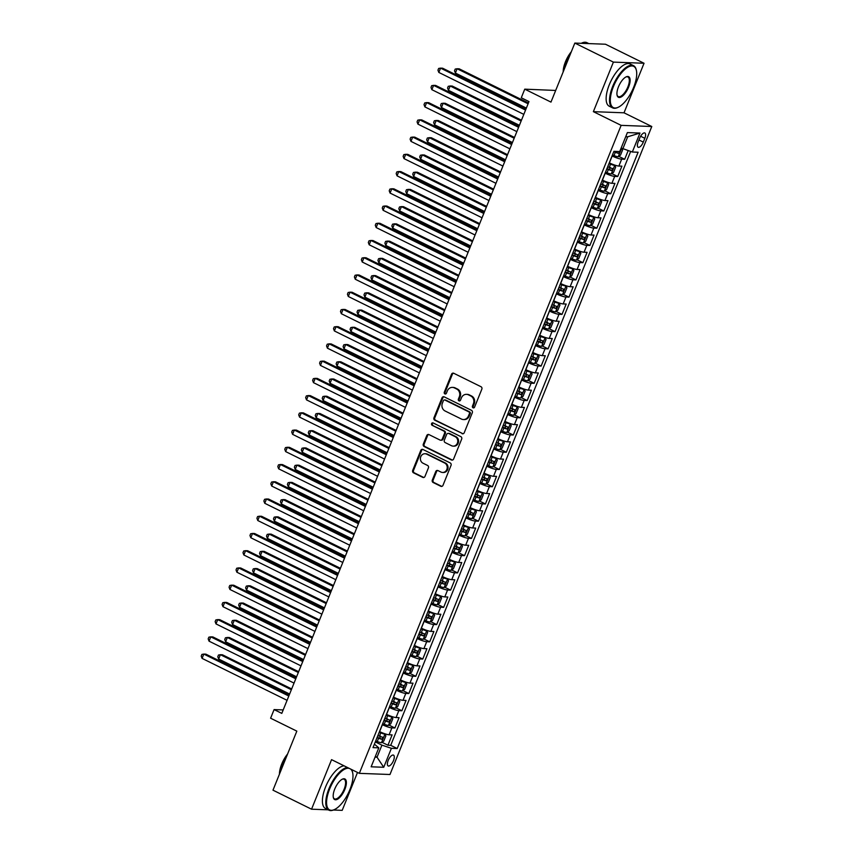 <?xml version="1.0" encoding="UTF-8"?>
<svg xmlns="http://www.w3.org/2000/svg" width="853" height="853" viewBox="0 0 853 853"><rect width="100%" height="100%" fill="white"/><g stroke="black" fill="none" stroke-linecap="round" stroke-linejoin="round"><path stroke-width="1.28" d="M473.031 407.798A1.29 1.162 -87.8 0 0 474.577 407.137L481.838 389.16A1.845 1.663 -87.8 0 0 481.007 386.718L453.753 373.273A1.845 1.663 -87.8 0 0 451.557 374.222L444.296 392.188A1.29 1.162 -87.8 0 0 445.298 394.011A1.29 1.162 -87.8 0 0 446.407 393.233L447.356 390.909A5.918 5.31 -87.8 0 1 452.421 387.39A5.918 5.31 -87.8 0 1 454.382 387.891L456.654 389.011A5.918 5.31 -87.8 0 1 459.309 396.816L458.37 399.14A1.29 1.162 -87.8 0 0 459.383 400.953A1.29 1.162 -87.8 0 0 460.492 400.185L461.43 397.861A5.918 5.31 -87.8 0 1 466.495 394.342A5.918 5.31 -87.8 0 1 468.468 394.843L470.739 395.963A5.918 5.31 -87.8 0 1 473.394 403.768L472.455 406.092A1.29 1.162 -87.8 0 0 473.031 407.798M466.495 394.342L467.327 394.363A5.918 5.31 -87.8 0 1 469.289 394.864L471.56 395.995A5.918 5.31 -87.8 0 1 474.225 403.8L473.287 406.124A1.29 1.162 -87.8 0 0 473.884 407.841M453.551 373.188A1.845 1.663 -87.8 0 0 452.378 374.254L445.117 392.22A1.29 1.162 -87.8 0 0 445.724 393.937M452.421 387.39L453.242 387.422A5.918 5.31 -87.8 0 1 455.214 387.923L457.485 389.043A5.918 5.31 -87.8 0 1 460.14 396.848L459.202 399.172A1.29 1.162 -87.8 0 0 459.799 400.889M393.478 760.641A6.035 2.463 116.3 0 0 393.5 755.129A6.035 2.463 116.3 0 0 388.179 760.439A6.035 2.463 116.3 0 0 388.158 765.951A6.035 2.463 116.3 0 0 393.478 760.641M432.311 480.068A1.845 1.663 -87.8 0 0 433.132 482.499L440.788 486.274A1.845 1.663 -87.8 0 0 442.984 485.336L451.045 465.365A1.845 1.663 -87.8 0 0 450.213 462.934L422.96 449.478A1.845 1.663 -87.8 0 0 420.764 450.427L412.703 470.387A1.845 1.663 -87.8 0 0 413.534 472.829L422.768 477.381A1.845 1.663 -87.8 0 0 424.965 476.443L428.419 467.892A1.845 1.663 -87.8 0 0 427.588 465.461L423.003 463.2A4.947 4.446 -87.8 0 1 425.018 453.732A4.947 4.446 -87.8 0 1 426.66 454.148L444.605 462.998A4.947 4.446 -87.8 0 1 442.59 472.466A4.947 4.446 -87.8 0 1 440.948 472.05L437.952 470.579A1.845 1.663 -87.8 0 0 435.755 471.517L432.311 480.068L433.132 480.09A1.845 1.663 -87.8 0 0 433.964 482.531L441.609 486.306A1.845 1.663 -87.8 0 0 441.811 486.391M613.392 62.109L593.368 111.658L624.023 112.809L644.036 63.261L613.392 62.109L574.826 43.076L550.974 102.104L524.755 89.16L521.279 97.775L528.988 101.582L281.799 713.385L274.09 709.589L270.604 718.205L296.833 731.138L272.981 790.166L311.548 809.198L328.202 809.828M593.368 111.658L621.133 125.359L359.326 773.351L331.561 759.65L311.548 809.198M462.038 433.665A1.845 1.663 -87.8 0 0 464.235 432.716L472.306 412.756A1.845 1.663 -87.8 0 0 471.474 410.325L444.221 396.869A1.845 1.663 -87.8 0 0 442.014 397.818L433.953 417.778A1.845 1.663 -87.8 0 0 434.785 420.22L462.87 433.697A1.845 1.663 -87.8 0 0 463.072 433.782M461.676 439.06L453.604 459.031A1.845 1.663 -87.8 0 1 451.408 459.97L424.154 446.524A1.845 1.663 -87.8 0 1 423.323 444.082L426.777 435.542A1.845 1.663 -87.8 0 1 428.974 434.593L440.031 440.052A1.845 1.663 -87.8 0 0 442.227 439.103L444.52 433.441A1.845 1.663 -87.8 0 0 443.688 431L432.172 425.316A1.29 1.162 -87.8 0 1 432.706 422.843A1.29 1.162 -87.8 0 1 433.132 422.949L460.844 436.629A1.845 1.663 -87.8 0 1 461.676 439.06M333.427 810.019L342.192 810.35L357.503 772.455M574.826 43.076L605.481 44.228L644.036 63.261M382.005 742.302L387.944 745.234L392.113 734.891L389.096 734.774L391.879 727.886A7.538 1.237 -158 0 1 382.4 724.709L382.283 724.655M388.968 725.071L394.907 727.993L399.076 717.661L396.059 717.544L398.841 710.645A7.538 1.237 -158 0 1 389.363 707.478L389.245 707.425M395.931 707.83L401.87 710.762L406.049 700.42L403.021 700.313L405.804 693.414A7.538 1.237 -158 0 1 396.325 690.248L396.208 690.194M402.893 690.599L408.832 693.532L413.012 683.189L409.984 683.072L412.767 676.184A7.538 1.237 -158 0 1 403.288 673.017L403.17 672.953M409.856 673.369L415.795 676.29L419.975 665.958L416.946 665.841L419.729 658.942A7.538 1.237 -158 0 1 410.25 655.776L410.133 655.722M416.818 656.128L422.757 659.06L426.937 648.717L423.909 648.611L426.692 641.712A7.538 1.237 -158 0 1 417.213 638.545L417.096 638.492M423.781 638.897L429.72 641.829L433.9 631.487L430.872 631.369L433.655 624.481A7.538 1.237 -158 0 1 424.176 621.315L424.058 621.251M430.744 621.666L436.683 624.588L440.862 614.256L437.834 614.139L440.617 607.251A7.538 1.237 -158 0 1 431.138 604.073L431.021 604.02M437.706 604.425L443.645 607.357L447.825 597.015L444.797 596.908L447.58 590.009A7.538 1.237 -158 0 1 438.101 586.843L437.984 586.789M444.669 587.195L450.608 590.127L454.788 579.784L451.759 579.667L454.542 572.779A7.538 1.237 -158 0 1 445.063 569.612L444.946 569.548M451.632 569.964L457.571 572.896L461.75 562.553L458.722 562.436L461.505 555.548A7.538 1.237 -158 0 1 452.026 552.371L451.909 552.317M458.594 552.733L464.533 555.655L468.713 545.312L465.685 545.206L468.468 538.307A7.538 1.237 -158 0 1 458.989 535.14L458.882 535.087M465.557 535.492L471.496 538.424L475.675 528.082L472.647 527.964L475.441 521.076A7.538 1.237 -158 0 1 465.951 517.91L465.845 517.856M472.519 518.261L478.458 521.194L482.638 510.851L479.61 510.734L482.403 503.846A7.538 1.237 -158 0 1 472.914 500.668L472.807 500.615M479.482 501.031L485.421 503.952L489.601 493.61L486.573 493.503L489.366 486.605A7.538 1.237 -158 0 1 479.876 483.438L479.77 483.384M486.455 483.79L492.384 486.722L496.563 476.379L493.535 476.273L496.329 469.374A7.538 1.237 -158 0 1 486.839 466.207L486.732 466.154M493.418 466.559L499.346 469.491L503.526 459.149L500.498 459.031L503.291 452.143A7.538 1.237 -158 0 1 493.802 448.966L493.695 448.913M500.38 449.328L506.309 452.25L510.489 441.918L507.46 441.801L510.254 434.902A7.538 1.237 -158 0 1 500.764 431.735L500.658 431.682M507.343 432.087L513.271 435.019L517.451 424.677L514.423 424.57L517.217 417.671A7.538 1.237 -158 0 1 507.727 414.505L507.62 414.451M514.306 414.857L520.234 417.789L524.414 407.446L521.396 407.329L524.179 400.441A7.538 1.237 -158 0 1 514.69 397.263L514.583 397.21M521.268 397.626L527.197 400.547L531.376 390.216L528.359 390.098L531.142 383.2A7.538 1.237 -158 0 1 521.652 380.033L521.546 379.98M528.231 380.385L534.159 383.317L538.339 372.974L535.321 372.868L538.104 365.969A7.538 1.237 -158 0 1 528.615 362.802L528.508 362.749M535.194 363.154L541.122 366.086L545.302 355.744L542.284 355.626L545.067 348.738A7.538 1.237 -158 0 1 535.577 345.572L535.471 345.508M542.156 345.923L548.084 348.845L552.264 338.513L549.247 338.396L552.03 331.497A7.538 1.237 -158 0 1 542.54 328.33L542.433 328.277M549.119 328.682L555.047 331.614L559.227 321.272L556.209 321.165L558.992 314.267A7.538 1.237 -158 0 1 549.503 311.1L549.396 311.046M556.081 311.452L562.01 314.384L566.189 304.041L563.172 303.924L565.955 297.036A7.538 1.237 -158 0 1 556.465 293.869L556.359 293.805M563.044 294.221L568.983 297.143L573.152 286.811L570.135 286.693L572.917 279.805A7.538 1.237 -158 0 1 563.438 276.628L563.321 276.575M570.007 276.98L575.946 279.912L580.115 269.569L577.097 269.463L579.88 262.564A7.538 1.237 -158 0 1 570.401 259.397L570.284 259.344M576.969 259.749L582.908 262.681L587.077 252.339L584.06 252.221L586.843 245.333A7.538 1.237 -158 0 1 577.364 242.167L577.246 242.103M583.932 242.519L589.871 245.451L594.04 235.108L591.022 234.991L593.805 228.103A7.538 1.237 -158 0 1 584.326 224.925L584.209 224.872M590.894 225.288L596.833 228.209L601.002 217.867L597.985 217.76L600.768 210.862A7.538 1.237 -158 0 1 591.289 207.695L591.172 207.642M597.857 208.047L603.796 210.979L607.976 200.636L604.948 200.519L607.731 193.631A7.538 1.237 -158 0 1 598.252 190.464L598.134 190.4M604.82 190.816L610.759 193.748L614.938 183.406L611.91 183.288L614.693 176.4A7.538 1.237 -158 0 1 605.214 173.223L605.097 173.17M611.782 173.585L617.721 176.507L621.901 166.164L618.873 166.058A7.538 1.237 -158 0 1 609.394 162.891L609.277 162.827M389.096 734.774A7.538 1.237 22 0 1 379.606 731.607L379.5 731.554M396.059 717.544A7.538 1.237 22 0 1 386.569 714.377L386.462 714.324M403.021 700.313A7.538 1.237 22 0 1 393.532 697.136L393.425 697.082M409.984 683.072A7.538 1.237 22 0 1 400.505 679.905L400.388 679.852M416.946 665.841A7.538 1.237 22 0 1 407.467 662.674L407.35 662.621M423.909 648.611A7.538 1.237 22 0 1 414.43 645.433L414.313 645.38M430.872 631.369A7.538 1.237 22 0 1 421.393 628.203L421.275 628.149M437.834 614.139A7.538 1.237 22 0 1 428.355 610.972L428.238 610.919M444.797 596.908A7.538 1.237 22 0 1 435.318 593.731L435.201 593.677M451.759 579.667A7.538 1.237 22 0 1 442.28 576.5L442.163 576.447M458.722 562.436A7.538 1.237 22 0 1 449.243 559.269L449.126 559.216M465.685 545.206A7.538 1.237 22 0 1 456.206 542.039L456.088 541.975M472.647 527.964A7.538 1.237 22 0 1 463.168 524.798L463.051 524.744M479.61 510.734A7.538 1.237 22 0 1 470.131 507.567L470.014 507.514M486.573 493.503A7.538 1.237 22 0 1 477.094 490.336L476.976 490.272M493.535 476.273A7.538 1.237 22 0 1 484.056 473.095L483.939 473.042M500.498 459.031A7.538 1.237 22 0 1 491.019 455.865L490.901 455.811M507.46 441.801A7.538 1.237 22 0 1 497.981 438.634L497.864 438.57M514.423 424.57A7.538 1.237 22 0 1 504.944 421.393L504.837 421.339M521.396 407.329A7.538 1.237 22 0 1 511.907 404.162L511.8 404.109M528.359 390.098A7.538 1.237 22 0 1 518.869 386.931L518.763 386.867M535.321 372.868A7.538 1.237 22 0 1 525.832 369.69L525.725 369.637M542.284 355.626A7.538 1.237 22 0 1 532.794 352.46L532.688 352.406M549.247 338.396A7.538 1.237 22 0 1 539.757 335.229L539.65 335.176M556.209 321.165A7.538 1.237 22 0 1 546.72 317.988L546.613 317.934M563.172 303.924A7.538 1.237 22 0 1 553.682 300.757L553.576 300.704M570.135 286.693A7.538 1.237 22 0 1 560.645 283.527L560.538 283.473M577.097 269.463A7.538 1.237 22 0 1 567.608 266.285L567.501 266.232M584.06 252.221A7.538 1.237 22 0 1 574.57 249.055L574.464 249.001M591.022 234.991A7.538 1.237 22 0 1 581.533 231.824L581.426 231.771M597.985 217.76A7.538 1.237 22 0 1 588.495 214.593L588.389 214.529M604.948 200.519A7.538 1.237 22 0 1 595.458 197.352L595.351 197.299M611.91 183.288A7.538 1.237 22 0 1 602.431 180.122L602.314 180.068M639.697 138.122L638.161 141.918A5.843 2.388 116.3 0 0 638.151 147.249A5.843 2.388 116.3 0 0 643.301 142.11L644.825 138.314A5.843 2.388 116.3 0 0 644.847 132.983A5.843 2.388 116.3 0 0 639.697 138.122M621.133 125.359L651.788 126.511L389.981 774.503L359.326 773.351M387.944 745.234L390.717 745.33L397.199 748.529L638.119 152.239L632.318 152.015L621.144 148.017M397.199 748.529L391.399 748.316L383.733 767.274L371.14 766.804L378.807 747.846L373.006 747.623L613.925 151.333L619.726 151.546L627.381 132.588L639.974 133.057L632.318 152.015M618.745 156.344L624.684 159.276L621.656 159.159A7.538 1.237 -158 0 1 612.177 155.992L612.059 155.939M617.721 176.507L614.693 176.4M610.759 193.748L607.731 193.631M603.796 210.979L600.768 210.862M596.833 228.209L593.805 228.103M589.871 245.451L586.843 245.333M582.908 262.681L579.88 262.564M575.946 279.912L572.917 279.805M568.983 297.143L565.955 297.036M562.01 314.384L558.992 314.267M555.047 331.614L552.03 331.497M548.084 348.845L545.067 348.738M541.122 366.086L538.104 365.969M534.159 383.317L531.142 383.2M527.197 400.547L524.179 400.441M520.234 417.789L517.217 417.671M513.271 435.019L510.254 434.902M506.309 452.25L503.291 452.143M499.346 469.491L496.329 469.374M492.384 486.722L489.366 486.605M485.421 503.952L482.403 503.846M478.458 521.194L475.441 521.076M471.496 538.424L468.468 538.307M464.533 555.655L461.505 555.548M457.571 572.896L454.542 572.779M450.608 590.127L447.58 590.009M443.645 607.357L440.617 607.251M436.683 624.588L433.655 624.481M429.72 641.829L426.692 641.712M422.757 659.06L419.729 658.942M415.795 676.29L412.767 676.184M408.832 693.532L405.804 693.414M401.87 710.762L398.841 710.645M394.907 727.993L391.879 727.886M390.717 745.33L630.655 151.461M624.684 159.276L628.171 150.64M375.352 756.376L377.037 757.208L381.909 745.149L375.32 741.897M622.829 148.848L627.701 136.789L625.718 136.715M555.687 90.45L524.755 89.16M624.023 112.809L651.788 126.511M283.196 709.931L274.09 709.589M375.053 757.133L377.037 757.208L383.733 767.274M374.403 744.157L378.807 747.846M381.909 745.149L391.399 748.316M627.701 136.789L639.974 133.057M444.018 396.794A1.845 1.663 -87.8 0 0 442.846 397.85L434.785 417.81A1.845 1.663 -87.8 0 0 435.616 420.252L462.87 433.697M469.427 413.577A1.29 1.162 -87.8 0 0 468.851 411.871L444.925 400.057A1.29 1.162 -87.8 0 0 443.389 400.718L442.398 403.181A5.918 5.31 -87.8 0 0 445.053 410.975L461.409 419.047A5.918 5.31 -87.8 0 0 463.371 419.548A5.918 5.31 -87.8 0 0 468.436 416.029L469.427 413.577L470.259 413.609A1.29 1.162 -87.8 0 0 469.672 411.903L468.851 411.871M444.498 399.95L445.319 399.982A1.29 1.162 -87.8 0 1 445.756 400.089L469.672 411.903M463.371 419.548L464.203 419.58A5.918 5.31 -87.8 0 0 469.267 416.061L468.436 416.029M470.259 413.609L469.267 416.061M428.771 434.508A1.845 1.663 -87.8 0 0 427.609 435.574L424.154 444.114A1.845 1.663 -87.8 0 0 424.986 446.556L452.239 460.002A1.845 1.663 -87.8 0 0 452.442 460.087M440.638 440.201L441.47 440.233A1.845 1.663 -87.8 0 0 443.059 439.135L445.341 433.473A1.845 1.663 -87.8 0 0 444.509 431.032L432.172 425.316M433.111 422.939A1.29 1.162 -87.8 0 0 433.004 425.348M451.493 445.714A4.947 4.446 -87.8 0 0 457.645 442.291A4.947 4.446 -87.8 0 0 455.15 436.661L448.838 433.537A1.845 1.663 -87.8 0 0 446.631 434.486L444.349 440.148A1.845 1.663 -87.8 0 0 445.181 442.59L451.493 445.714M453.146 446.13L453.967 446.162A4.947 4.446 -87.8 0 0 455.982 436.693L455.15 436.661M448.22 433.388L449.051 433.409A1.845 1.663 -87.8 0 1 449.659 433.569L455.982 436.693M437.749 470.493A1.845 1.663 -87.8 0 0 436.587 471.549L433.132 480.09M442.59 472.466L443.421 472.498A4.947 4.446 -87.8 0 0 445.426 463.03L444.605 462.998M425.018 453.732L425.85 453.764A4.947 4.446 -87.8 0 1 427.492 454.18L445.426 463.03M422.757 449.403A1.845 1.663 -87.8 0 0 421.595 450.459L413.524 470.419A1.845 1.663 -87.8 0 0 414.355 472.861L423.589 477.413A1.845 1.663 -87.8 0 0 423.792 477.499M621.762 148.315L622.615 149.915L620.526 155.086L618.18 156.749A4.99 0.821 -158 0 1 614 155.566L612.465 154.958M528.423 102.989L459.191 68.826L457.123 68.752L455.385 73.059L526.365 108.086M613.787 151.685L615.322 152.292A4.99 0.821 22 0 0 618.692 153.359L619.523 151.29M618.692 153.359L613.989 151.333M528.103 103.778L457.123 68.752L455.214 69.072L454.521 70.799L455.385 73.059M525.874 109.291L442.622 68.208L440.553 68.123L525.555 110.069M438.815 72.43L437.952 70.181L438.645 68.453L440.553 68.123L438.815 72.43L523.817 114.377M633.63 87.369A22.988 9.383 116.3 0 0 636.381 70.404A22.988 9.383 116.3 0 0 626.603 68.005A22.988 9.383 116.3 0 0 613.414 86.611A22.988 9.383 116.3 0 0 618.18 107.286A22.988 9.383 116.3 0 0 633.63 87.369M617.892 107.414A23.553 9.618 -63.7 0 1 617.593 107.553A23.553 9.618 -63.7 0 1 612.635 107.883A23.553 9.618 -63.7 0 1 612.699 86.377A23.553 9.618 -63.7 0 1 633.48 65.638A23.553 9.618 -63.7 0 1 636.231 69.775A23.553 9.618 -63.7 0 1 636.306 70.095M628.576 87.177A11.494 4.692 -63.7 0 1 621.976 96.474A11.494 4.692 -63.7 0 1 617.092 95.28A11.494 4.692 -63.7 0 1 618.468 86.803A11.494 4.692 -63.7 0 1 626.187 76.845A11.494 4.692 -63.7 0 1 628.576 87.177M617.028 94.95A10.929 4.457 116.3 0 0 618.222 96.56A10.929 4.457 116.3 0 0 627.861 86.942A10.929 4.457 116.3 0 0 627.893 76.962A10.929 4.457 116.3 0 0 625.889 76.994M563.95 69.999A23.553 9.618 -63.7 0 1 566.115 63.378A23.553 9.618 -63.7 0 1 569.282 56.81M581.256 43.322A23.553 9.618 -63.7 0 1 586.896 42.65L588.826 43.599M563.183 71.887A16.953 6.92 -63.7 0 1 565.464 61.736A16.953 6.92 -63.7 0 1 571.329 51.724M612.635 107.883L609.245 106.209A23.553 9.618 -63.7 0 1 609.309 84.692A23.553 9.618 -63.7 0 1 630.09 63.964L633.48 65.638M349.314 768.414A22.988 9.383 116.3 0 0 329.674 788.897A22.988 9.383 116.3 0 0 334.44 809.572A22.988 9.383 116.3 0 0 349.89 789.654A22.988 9.383 116.3 0 0 352.641 772.69A22.988 9.383 116.3 0 0 350.53 769.011M334.152 809.7A23.553 9.618 -63.7 0 1 333.854 809.838A23.553 9.618 -63.7 0 1 328.895 810.169A23.553 9.618 -63.7 0 1 328.959 788.652A23.553 9.618 -63.7 0 1 347.491 767.508M351.436 769.459A23.553 9.618 -63.7 0 1 352.492 772.05A23.553 9.618 -63.7 0 1 352.566 772.381M344.836 789.462A11.494 4.692 -63.7 0 1 338.236 798.76A11.494 4.692 -63.7 0 1 333.352 797.566A11.494 4.692 -63.7 0 1 334.728 789.089A11.494 4.692 -63.7 0 1 342.448 779.13A11.494 4.692 -63.7 0 1 344.836 789.462M333.278 797.235A10.929 4.457 116.3 0 0 334.483 798.845A10.929 4.457 116.3 0 0 344.122 789.228A10.929 4.457 116.3 0 0 344.154 779.247A10.929 4.457 116.3 0 0 342.138 779.279M280.21 772.285A23.553 9.618 -63.7 0 1 282.375 765.663A23.553 9.618 -63.7 0 1 285.542 759.095M279.443 774.172A16.953 6.92 -63.7 0 1 281.725 764.021A16.953 6.92 -63.7 0 1 287.589 754.009M328.895 810.169L325.505 808.495A23.553 9.618 -63.7 0 1 325.569 786.978A23.553 9.618 -63.7 0 1 344.1 765.834M605.491 172.189L607.037 172.796A4.99 0.821 -158 0 0 611.217 173.98L613.563 172.327L615.653 167.156L614.693 165.365A4.99 0.821 -158 0 1 610.524 164.181L608.978 163.573M614.693 165.365L609.127 163.2M521.46 120.22L452.229 86.057L450.16 85.982L448.422 90.29L519.402 125.316M606.824 168.915L608.36 169.523A4.99 0.821 22 0 0 611.718 170.589L612.561 168.521A4.99 0.821 -158 0 1 609.202 167.455L607.656 166.847M610.343 167.433L609.5 169.502L606.973 168.542M521.14 121.009L450.16 85.982L448.251 86.313L447.558 88.03L448.422 90.29M598.529 189.419L600.075 190.038A4.99 0.821 -158 0 0 604.244 191.221L606.6 189.558L608.69 184.387L607.731 182.606A4.99 0.821 -158 0 1 603.561 181.422L602.015 180.804M607.731 182.606L602.165 180.431M514.498 137.45L445.266 103.298L443.197 103.213L441.459 107.521L512.44 142.547M599.862 186.146L601.397 186.764A4.99 0.821 22 0 0 604.756 187.831L605.598 185.762A4.99 0.821 -158 0 1 602.239 184.696L600.693 184.077M603.38 184.664L602.538 186.732L600.011 185.773M514.178 138.239L443.197 103.213L441.289 103.544L440.596 105.26L441.459 107.521M591.566 206.661L593.112 207.268A4.99 0.821 -158 0 0 597.281 208.452L599.638 206.789L601.728 201.617L600.768 199.837A4.99 0.821 -158 0 1 596.599 198.653L595.053 198.035M600.768 199.837L595.202 197.661M507.535 154.692L438.303 120.529L436.235 120.454L434.497 124.762L505.477 159.788M592.888 203.377L594.434 203.995A4.99 0.821 22 0 0 597.793 205.061L598.635 202.993A4.99 0.821 -158 0 1 595.277 201.926L593.731 201.319M596.418 201.894L595.575 203.963L593.048 203.014M507.215 155.481L436.235 120.454L434.326 120.774L433.633 122.501L434.497 124.762M584.604 223.891L586.15 224.499A4.99 0.821 -158 0 0 590.319 225.682L592.675 224.03L594.765 218.858L593.805 217.067A4.99 0.821 -158 0 1 589.636 215.884L588.09 215.276M593.805 217.067L588.239 214.903M500.572 171.922L431.341 137.759L429.272 137.685L427.534 141.993L498.504 177.019M585.926 220.618L587.472 221.226A4.99 0.821 22 0 0 590.83 222.292L591.673 220.223A4.99 0.821 -158 0 1 588.314 219.157L586.768 218.549M589.455 219.136L588.613 221.194L586.086 220.245M500.253 172.711L429.272 137.685L427.364 138.005L426.671 139.732L427.534 141.993M518.912 126.521L435.659 85.439L433.591 85.364L518.592 127.31M431.853 89.672L430.989 87.411L431.682 85.684L433.591 85.364L431.853 89.672L516.854 131.618M511.949 143.752L428.696 102.669L426.628 102.595L511.629 144.541M424.89 106.902L424.026 104.642L424.719 102.925L426.628 102.595L424.89 106.902L509.891 148.848M504.987 160.982L421.734 119.91L419.665 119.825L504.667 161.771M417.927 124.133L417.064 121.872L417.757 120.156L419.665 119.825L417.927 124.133L502.929 166.079M498.024 178.224L414.771 137.141L412.703 137.066L497.704 179.013M410.965 141.374L410.101 139.114L410.794 137.386L412.703 137.066L410.965 141.374L495.966 183.32M577.641 241.122L579.187 241.74A4.99 0.821 -158 0 0 583.356 242.924L585.712 241.26L587.802 236.089L586.843 234.298A4.99 0.821 -158 0 1 582.674 233.125L581.128 232.506M586.843 234.298L581.277 232.133M493.61 189.153L424.378 154.99L422.31 154.915L420.572 159.223L491.541 194.249M578.963 237.848L580.509 238.467A4.99 0.821 22 0 0 583.868 239.533L584.71 237.465A4.99 0.821 -158 0 1 581.351 236.398L579.805 235.78M582.492 236.366L581.65 238.435L579.123 237.475M493.29 189.942L422.31 154.915L420.401 155.246L419.708 156.963L420.572 159.223M491.061 195.454L407.809 154.372L405.74 154.297L490.742 196.243M404.002 158.605L403.138 156.344L403.832 154.617L405.74 154.297L404.002 158.605L489.004 200.551M570.678 258.363L572.224 258.971A4.99 0.821 -158 0 0 576.393 260.154L578.75 258.491L580.84 253.32L579.88 251.539A4.99 0.821 -158 0 1 575.711 250.356L574.165 249.737M579.88 251.539L574.314 249.364M486.647 206.394L417.416 172.231L415.347 172.157L413.609 176.464L484.579 211.491M572 255.079L573.547 255.697A4.99 0.821 22 0 0 576.905 256.764L577.748 254.695A4.99 0.821 -158 0 1 574.389 253.629L572.843 253.01M575.53 253.597L574.687 255.665L572.16 254.706M486.327 207.183L415.347 172.157L413.438 172.477L412.745 174.204L413.609 176.464M484.099 212.685L400.846 171.602L398.777 171.528L483.779 213.474M397.04 175.835L396.176 173.575L396.869 171.858L398.777 171.528L397.04 175.835L482.041 217.782M563.716 275.594L565.262 276.201A4.99 0.821 -158 0 0 569.431 277.385L571.787 275.722L573.877 270.561L572.917 268.77A4.99 0.821 -158 0 1 568.748 267.586L567.202 266.978M572.917 268.77L567.352 266.605M479.674 223.625L410.453 189.462L408.384 189.387L406.646 193.695L477.616 228.721M565.038 272.32L566.584 272.928A4.99 0.821 22 0 0 569.943 273.994L570.785 271.926A4.99 0.821 -158 0 1 567.426 270.859L565.88 270.252M568.556 270.827L567.725 272.896L565.187 271.947M479.365 224.414L408.384 189.387L406.476 189.707L405.783 191.435L406.646 193.695M477.136 229.926L393.883 188.844L391.815 188.758L476.816 230.715M390.077 193.077L389.213 190.816L389.906 189.089L391.815 188.758L390.077 193.077L475.078 235.023M556.753 292.824L558.299 293.443A4.99 0.821 -158 0 0 562.468 294.626L564.825 292.963L566.914 287.792L565.955 286A4.99 0.821 -158 0 1 561.786 284.817L560.24 284.209M565.955 286L560.389 283.836M472.711 240.855L403.49 206.693L401.422 206.618L399.673 210.926L470.653 245.952M558.075 289.551L559.621 290.169A4.99 0.821 22 0 0 562.98 291.225L563.822 289.167A4.99 0.821 -158 0 1 560.464 288.101L558.918 287.482M561.594 288.069L560.762 290.137L558.225 289.178M472.402 241.644L401.422 206.618L399.513 206.948L398.82 208.665L399.673 210.926M470.174 247.157L386.921 206.074L384.852 205.999L469.854 247.946M383.114 210.307L382.251 208.047L382.944 206.319L384.852 205.999L383.114 210.307L468.116 252.253M549.79 310.055L551.337 310.673A4.99 0.821 -158 0 0 555.506 311.857L557.862 310.193L559.952 305.022L558.992 303.241A4.99 0.821 -158 0 1 554.823 302.058L553.277 301.44M558.992 303.241L553.426 301.066M465.749 258.096L396.528 223.934L394.459 223.849L392.711 228.167L463.691 263.193M551.113 306.781L552.659 307.4A4.99 0.821 22 0 0 556.017 308.466L556.86 306.398A4.99 0.821 -158 0 1 553.49 305.331L551.955 304.713M554.631 305.299L553.8 307.368L551.262 306.408M465.439 258.885L394.459 223.849L392.551 224.179L391.858 225.906L392.711 228.167M542.828 327.296L544.374 327.904A4.99 0.821 -158 0 0 548.543 329.087L550.899 327.424L552.989 322.263L552.03 320.472A4.99 0.821 -158 0 1 547.861 319.289L546.315 318.681M552.03 320.472L546.464 318.308M458.786 275.327L389.565 241.164L387.497 241.09L385.748 245.397L456.728 280.424M544.15 324.023L545.696 324.63A4.99 0.821 22 0 0 549.055 325.697L549.897 323.628A4.99 0.821 -158 0 1 546.528 322.562L544.992 321.954M547.669 322.53L546.837 324.598L544.299 323.65M458.477 276.116L387.497 241.09L385.588 241.41L384.895 243.137L385.748 245.397M535.865 344.527L537.411 345.145A4.99 0.821 -158 0 0 541.58 346.329L543.937 344.665L546.027 339.494L545.067 337.703A4.99 0.821 -158 0 1 540.887 336.519L539.352 335.911M545.067 337.703L539.501 335.538M451.823 292.558L382.602 258.395L380.534 258.32L378.785 262.628L449.766 297.654M537.187 341.253L538.733 341.861A4.99 0.821 22 0 0 542.092 342.927L542.934 340.859A4.99 0.821 -158 0 1 539.565 339.803L538.03 339.185M540.706 339.771L539.874 341.84L537.337 340.88M451.514 293.347L380.534 258.32L378.625 258.651L377.932 260.368L378.785 262.628M528.903 361.757L530.449 362.376A4.99 0.821 -158 0 0 534.618 363.559L536.974 361.896L539.064 356.725L538.104 354.944A4.99 0.821 -158 0 1 533.925 353.76L532.389 353.142M538.104 354.944L532.539 352.769M444.861 309.799L375.64 275.636L373.571 275.551L371.823 279.859L442.803 314.896M530.225 358.484L531.771 359.102A4.99 0.821 22 0 0 535.13 360.169L535.961 358.1A4.99 0.821 -158 0 1 532.603 357.034L531.067 356.415M533.743 357.002L532.912 359.07L530.374 358.111M444.541 310.577L373.571 275.551L371.663 275.882L370.97 277.609L371.823 279.859M521.94 378.999L523.486 379.606A4.99 0.821 -158 0 0 527.655 380.79L530.012 379.127L532.101 373.955L531.142 372.175A4.99 0.821 -158 0 1 526.962 370.991L525.427 370.383M531.142 372.175L525.576 370.01M437.898 327.03L368.677 292.867L366.609 292.792L364.86 297.1L435.84 332.126M523.262 375.725L524.808 376.333A4.99 0.821 22 0 0 528.167 377.399L528.999 375.331A4.99 0.821 -158 0 1 525.64 374.264L524.105 373.657M526.781 374.232L525.949 376.301L523.411 375.352M437.578 327.819L366.609 292.792L364.7 293.112L364.007 294.839L364.86 297.1M514.977 396.229L516.523 396.848A4.99 0.821 -158 0 0 520.693 398.02L523.049 396.368L525.139 391.196L524.179 389.405A4.99 0.821 -158 0 1 519.999 388.222L518.464 387.614M524.179 389.405L518.613 387.241M430.936 344.26L361.715 310.097L359.646 310.023L357.897 314.33L428.878 349.357M516.3 392.956L517.846 393.564A4.99 0.821 22 0 0 521.204 394.63L522.036 392.561A4.99 0.821 -158 0 1 518.677 391.495L517.131 390.887M519.818 391.474L518.987 393.542L516.449 392.583M430.616 345.049L359.646 310.023L357.738 310.353L357.034 312.07L357.897 314.33M508.015 413.46L509.561 414.078A4.99 0.821 -158 0 0 513.73 415.262L516.086 413.598L518.176 408.427L517.238 406.689A4.99 0.821 -158 0 1 513.037 405.463L511.501 404.844M513.794 415.219L517.238 406.689L511.651 404.471M423.973 361.501L354.752 327.339L352.684 327.253L350.935 331.561L421.915 366.587M509.337 410.186L510.883 410.805A4.99 0.821 22 0 0 514.242 411.871L515.073 409.803A4.99 0.821 -158 0 1 511.715 408.736L510.169 408.118M512.856 408.704L512.024 410.773L509.486 409.813M423.653 362.28L352.684 327.253L350.775 327.584L350.071 329.311L350.935 331.561M501.052 430.701L502.598 431.309A4.99 0.821 -158 0 0 506.767 432.492L509.124 430.829L511.214 425.658L510.254 423.877A4.99 0.821 -158 0 1 506.074 422.693L504.528 422.086M510.254 423.877L504.688 421.713M417.01 378.732L347.789 344.569L345.71 344.495L343.972 348.802L414.953 383.829M502.374 427.428L503.92 428.035A4.99 0.821 22 0 0 507.279 429.102L508.111 427.033A4.99 0.821 -158 0 1 504.752 425.967L503.206 425.359M505.893 425.935L505.061 428.003L502.524 427.054M416.69 379.521L345.71 344.495L343.812 344.815L343.109 346.542L343.972 348.802M494.09 447.932L495.636 448.539A4.99 0.821 -158 0 0 499.805 449.723L502.161 448.07L504.251 442.899L503.281 441.108A4.99 0.821 -158 0 1 499.112 439.924L497.566 439.316M503.281 441.108L497.725 438.943M410.048 395.963L340.827 361.8L338.748 361.725L337.01 366.033L407.99 401.059M495.412 444.658L496.958 445.266A4.99 0.821 22 0 0 500.316 446.332L501.148 444.264A4.99 0.821 -158 0 1 497.789 443.197L496.243 442.59M498.93 443.176L498.099 445.245L495.561 444.285M409.728 396.752L338.748 361.725L336.85 362.056L336.146 363.773L337.01 366.033M487.127 465.162L488.673 465.781A4.99 0.821 -158 0 0 492.842 466.964L495.198 465.301L497.288 460.13L496.318 458.349A4.99 0.821 -158 0 1 492.149 457.165L490.603 456.547M496.318 458.349L490.763 456.174M403.085 413.204L333.864 379.041L331.785 378.956L330.047 383.264L401.027 418.29M488.449 461.889L489.995 462.507A4.99 0.821 22 0 0 493.354 463.574L494.186 461.505A4.99 0.821 -158 0 1 490.827 460.439L489.281 459.82M491.968 460.407L491.136 462.475L488.598 461.516M402.765 413.982L331.785 378.956L329.887 379.286L329.183 381.014L330.047 383.264M480.164 482.403L481.71 483.011A4.99 0.821 -158 0 0 485.879 484.195L488.236 482.531L490.326 477.36L489.355 475.579A4.99 0.821 -158 0 1 485.186 474.396L483.64 473.778M489.355 475.579L483.8 473.415M396.123 430.434L326.902 396.272L324.822 396.197L323.084 400.505L394.065 435.531M481.487 479.13L483.033 479.738A4.99 0.821 22 0 0 486.391 480.804L487.223 478.736A4.99 0.821 -158 0 1 483.864 477.669L482.318 477.062M485.005 477.637L484.173 479.706L481.636 478.757M395.803 431.223L324.822 396.197L322.924 396.517L322.221 398.244L323.084 400.505M473.202 499.634L474.748 500.242A4.99 0.821 -158 0 0 478.917 501.425L481.273 499.773L483.363 494.601L482.393 492.81A4.99 0.821 -158 0 1 478.224 491.627L476.678 491.019M482.393 492.81L476.827 490.646M389.16 447.665L319.939 413.502L317.86 413.428L316.122 417.735L387.102 452.762M474.524 496.361L476.07 496.968A4.99 0.821 22 0 0 479.429 498.035L480.26 495.966A4.99 0.821 -158 0 1 476.902 494.9L475.356 494.292M478.043 494.879L477.211 496.947L474.673 495.988M388.84 448.454L317.86 413.428L315.962 413.758L315.258 415.475L316.122 417.735M463.211 264.387L379.958 223.305L377.89 223.23L462.891 265.176M376.152 227.538L375.288 225.277L375.981 223.561L377.89 223.23L376.152 227.538L461.153 269.484M456.248 281.629L372.996 240.546L370.927 240.461L455.928 282.418M369.189 244.779L368.325 242.519L369.018 240.791L370.927 240.461L369.189 244.779L454.191 286.725M449.286 298.859L366.033 257.777L363.964 257.702L448.966 299.648M362.226 262.01L361.363 259.749L362.056 258.022L363.964 257.702L362.226 262.01L447.228 303.956M442.323 316.09L359.07 275.007L357.002 274.933L442.003 316.879M355.264 279.24L354.4 276.98L355.093 275.263L357.002 274.933L355.264 279.24L440.265 321.186M435.361 333.331L352.108 292.248L350.039 292.163L435.041 334.109M348.291 296.471L347.438 294.221L348.131 292.494L350.039 292.163L348.291 296.471L433.303 338.428M428.398 350.562L345.145 309.479L343.077 309.404L428.078 351.351M341.328 313.712L340.475 311.452L341.168 309.724L343.077 309.404L341.328 313.712L426.329 355.658M421.435 367.792L338.183 326.71L336.114 326.635L421.115 368.581M334.365 330.943L333.512 328.682L334.205 326.966L336.114 326.635L334.365 330.943L419.367 372.889M414.473 385.034L331.22 343.951L329.151 343.866L414.153 385.812M327.403 348.173L326.55 345.923L327.243 344.196L329.151 343.866L327.403 348.173L412.404 390.12M407.499 402.264L324.257 361.182L322.189 361.107L407.19 403.053M320.44 365.415L319.587 363.154L320.28 361.427L322.189 361.107L320.44 365.415L405.442 407.361M400.537 419.495L317.295 378.412L315.226 378.337L400.228 420.284M313.477 382.645L312.614 380.385L313.318 378.668L315.226 378.337L313.477 382.645L398.479 424.591M393.574 436.736L310.332 395.653L308.264 395.568L393.265 437.514M306.515 399.876L305.651 397.626L306.355 395.899L308.264 395.568L306.515 399.876L391.516 441.822M386.612 453.967L303.369 412.884L301.301 412.809L386.302 454.756M299.552 417.117L298.689 414.857L299.392 413.129L301.301 412.809L299.552 417.117L384.554 459.063M466.239 516.865L467.785 517.483A4.99 0.821 -158 0 0 471.954 518.667L474.311 517.003L476.39 511.832L475.43 510.051A4.99 0.821 -158 0 1 471.261 508.868L469.715 508.249M475.43 510.051L469.864 507.876M382.197 464.896L312.976 430.744L310.897 430.658L309.159 434.966L380.139 469.992M467.561 513.591L469.107 514.21A4.99 0.821 22 0 0 472.466 515.276L473.298 513.207A4.99 0.821 -158 0 1 469.939 512.141L468.393 511.523M471.08 512.109L470.248 514.178L467.711 513.218M381.877 465.685L310.897 430.658L308.999 430.989L308.296 432.706L309.159 434.966M459.277 534.106L460.823 534.714A4.99 0.821 -158 0 0 464.992 535.897L467.348 534.234L469.427 529.063L468.468 527.282A4.99 0.821 -158 0 1 464.299 526.098L462.752 525.48M468.468 527.282L462.902 525.107M375.235 482.137L306.014 447.974L303.935 447.9L302.197 452.207L373.177 487.234M460.599 530.833L462.145 531.44A4.99 0.821 22 0 0 465.503 532.507L466.335 530.438A4.99 0.821 -158 0 1 462.976 529.372L461.43 528.764M464.117 529.34L463.286 531.408L460.748 530.459M374.915 482.926L303.935 447.9L302.026 448.22L301.333 449.947L302.197 452.207M452.314 551.337L453.86 551.944A4.99 0.821 -158 0 0 458.029 553.128L460.385 551.475L462.465 546.304L461.537 544.555A4.99 0.821 -158 0 1 457.336 543.329L455.79 542.721M458.082 553.085L461.537 544.555L455.939 542.348M368.272 499.368L299.04 465.205L296.972 465.13L295.234 469.438L366.214 504.464M453.636 548.063L455.182 548.671A4.99 0.821 22 0 0 458.541 549.737L459.372 547.669A4.99 0.821 -158 0 1 456.014 546.602L454.468 545.995M457.155 546.581L456.323 548.639L453.785 547.69M367.952 500.157L296.972 465.13L295.063 465.45L294.37 467.177L295.234 469.438M445.351 568.567L446.897 569.186A4.99 0.821 -158 0 0 451.066 570.369L453.412 568.706L455.502 563.534L454.542 561.743A4.99 0.821 -158 0 1 450.373 560.57L448.827 559.952M454.542 561.743L448.977 559.579M361.309 516.598L292.078 482.435L290.009 482.361L288.271 486.668L359.252 521.695M446.673 565.294L448.22 565.912A4.99 0.821 22 0 0 451.578 566.978L452.41 564.91A4.99 0.821 -158 0 1 449.051 563.844L447.505 563.225M450.192 563.812L449.36 565.88L446.823 564.921M360.99 517.387L290.009 482.361L288.101 482.691L287.408 484.408L288.271 486.668M379.649 471.197L296.407 430.115L294.328 430.04L379.34 471.986M292.59 434.348L291.726 432.087L292.43 430.37L294.328 430.04L292.59 434.348L377.591 476.294M372.686 488.428L289.444 447.356L287.365 447.271L372.366 489.217M285.627 451.578L284.763 449.318L285.467 447.601L287.365 447.271L285.627 451.578L370.628 493.524M365.724 505.669L282.482 464.586L280.402 464.512L365.404 506.458M278.664 468.819L277.801 466.559L278.504 464.832L280.402 464.512L278.664 468.819L363.666 510.766M358.761 522.9L275.519 481.817L273.44 481.742L358.441 523.689M271.702 486.05L270.838 483.79L271.542 482.062L273.44 481.742L271.702 486.05L356.703 527.996M438.389 585.808L439.924 586.416A4.99 0.821 -158 0 0 444.104 587.6L446.45 585.936L448.539 580.765L447.58 578.984A4.99 0.821 -158 0 1 443.411 577.801L441.865 577.182M447.58 578.984L442.014 576.809M354.347 533.839L285.115 499.677L283.047 499.602L281.309 503.91L352.289 538.936M439.711 582.524L441.257 583.143A4.99 0.821 22 0 0 444.616 584.209L445.447 582.141A4.99 0.821 -158 0 1 442.089 581.074L440.543 580.456M443.229 581.042L442.398 583.111L439.86 582.151M354.027 534.628L283.047 499.602L281.138 499.922L280.445 501.649L281.309 503.91M351.799 540.13L268.556 499.048L266.477 498.973L351.479 540.919M264.739 503.281L263.876 501.02L264.579 499.304L266.477 498.973L264.739 503.281L349.741 545.227M431.426 603.039L432.961 603.647A4.99 0.821 -158 0 0 437.141 604.83L439.487 603.167L441.577 598.006L440.617 596.215A4.99 0.821 -158 0 1 436.448 595.031L434.902 594.424M440.617 596.215L435.051 594.051M347.384 551.07L278.153 516.907L276.084 516.833L274.346 521.14L345.326 556.167M432.748 599.766L434.294 600.373A4.99 0.821 22 0 0 437.653 601.44L438.485 599.371A4.99 0.821 -158 0 1 435.126 598.305L433.58 597.697M436.267 598.273L435.425 600.341L432.897 599.392M347.064 551.859L276.084 516.833L274.176 517.153L273.482 518.88L274.346 521.14M344.836 557.372L261.594 516.289L259.515 516.204L344.516 558.161M257.777 520.522L256.913 518.261L257.617 516.534L259.515 516.204L257.777 520.522L342.778 562.468M424.463 620.27L425.999 620.888A4.99 0.821 -158 0 0 430.179 622.072L432.524 620.408L434.614 615.237L433.655 613.446A4.99 0.821 -158 0 1 429.486 612.262L427.939 611.654M433.655 613.446L428.089 611.281M340.422 568.301L271.19 534.138L269.121 534.063L267.384 538.371L338.364 573.397M425.786 616.996L427.332 617.615A4.99 0.821 22 0 0 430.69 618.67L431.522 616.612A4.99 0.821 -158 0 1 428.163 615.546L426.617 614.928M429.304 615.514L428.462 617.583L425.935 616.623M340.102 569.09L269.121 534.063L267.213 534.394L266.52 536.111L267.384 538.371M337.873 574.602L254.631 533.52L252.552 533.445L337.553 575.391M250.814 537.753L249.95 535.492L250.643 533.765L252.552 533.445L250.814 537.753L335.815 579.699M417.501 637.511L419.036 638.119A4.99 0.821 -158 0 0 423.216 639.302L425.562 637.639L427.652 632.468L426.692 630.687A4.99 0.821 -158 0 1 422.523 629.503L420.977 628.885M426.692 630.687L421.126 628.512M333.459 585.542L264.227 551.379L262.159 551.294L260.421 555.612L331.401 590.639M418.823 634.227L420.358 634.845A4.99 0.821 22 0 0 423.728 635.911L424.559 633.843A4.99 0.821 -158 0 1 421.201 632.777L419.655 632.158M422.342 632.745L421.499 634.813L418.972 633.854M333.139 586.331L262.159 551.294L260.25 551.624L259.557 553.352L260.421 555.612M330.911 591.833L247.658 550.75L245.589 550.675L330.591 592.622M243.851 554.983L242.988 552.723L243.681 551.006L245.589 550.675L243.851 554.983L328.853 596.929M410.538 654.741L412.074 655.349A4.99 0.821 -158 0 0 416.253 656.533L418.599 654.869L420.689 649.709L419.729 647.917A4.99 0.821 -158 0 1 415.56 646.734L414.014 646.126M419.729 647.917L414.163 645.753M326.496 602.772L257.265 568.61L255.196 568.535L253.458 572.843L324.439 607.869M411.86 651.468L413.396 652.076A4.99 0.821 22 0 0 416.765 653.142L417.597 651.074A4.99 0.821 -158 0 1 414.238 650.007L412.692 649.4M415.379 649.975L414.537 652.044L412.01 651.095M326.177 603.561L255.196 568.535L253.288 568.855L252.595 570.582L253.458 572.843M323.948 609.074L240.695 567.991L238.627 567.906L323.628 609.863M236.889 572.224L236.025 569.964L236.718 568.237L238.627 567.906L236.889 572.224L321.89 614.171M403.565 671.972L405.111 672.59A4.99 0.821 -158 0 0 409.291 673.774L411.636 672.111L413.726 666.939L412.767 665.148A4.99 0.821 -158 0 1 408.598 663.965L407.052 663.357M412.767 665.148L407.201 662.984M319.534 620.003L250.302 585.84L248.234 585.766L246.496 590.073L317.476 625.1M404.898 668.699L406.433 669.306A4.99 0.821 22 0 0 409.803 670.373L410.634 668.304A4.99 0.821 -158 0 1 407.276 667.249L405.729 666.63M408.416 667.217L407.574 669.285L405.047 668.325M319.214 620.792L248.234 585.766L246.325 586.096L245.632 587.813L246.496 590.073M316.985 626.305L233.733 585.222L231.664 585.147L316.666 627.094M229.926 589.455L229.062 587.195L229.756 585.467L231.664 585.147L229.926 589.455L314.928 631.401M396.602 689.203L398.148 689.821A4.99 0.821 -158 0 0 402.317 691.005L404.674 689.341L406.764 684.17L405.804 682.389A4.99 0.821 -158 0 1 401.635 681.206L400.089 680.587M405.804 682.389L400.238 680.214M312.571 637.244L243.34 603.082L241.271 602.996L239.533 607.304L310.513 642.341M397.935 685.929L399.471 686.548A4.99 0.821 22 0 0 402.829 687.614L403.672 685.545A4.99 0.821 -158 0 1 400.313 684.479L398.767 683.861M401.454 684.447L400.611 686.516L398.084 685.556M312.251 638.023L241.271 602.996L239.362 603.327L238.669 605.054L239.533 607.304M310.023 643.535L226.77 602.453L224.702 602.378L309.703 644.324M222.964 606.686L222.1 604.425L222.793 602.708L224.702 602.378L222.964 606.686L307.965 648.632M389.64 706.444L391.186 707.052A4.99 0.821 -158 0 0 395.355 708.235L397.711 706.572L399.801 701.401L398.841 699.62A4.99 0.821 -158 0 1 394.672 698.436L393.126 697.829M398.841 699.62L393.276 697.455M305.609 654.475L236.377 620.312L234.308 620.238L232.57 624.545L303.551 659.572M390.962 703.171L392.508 703.778A4.99 0.821 22 0 0 395.867 704.845L396.709 702.776A4.99 0.821 -158 0 1 393.35 701.71L391.804 701.102M394.491 701.678L393.649 703.746L391.122 702.797M305.289 655.264L234.308 620.238L232.4 620.558L231.707 622.285L232.57 624.545M303.06 660.776L219.807 619.694L217.739 619.609L302.74 661.555M216.001 623.916L215.137 621.666L215.83 619.939L217.739 619.609L216.001 623.916L301.002 665.873M382.677 723.675L384.223 724.293A4.99 0.821 -158 0 0 388.392 725.466L390.749 723.813L392.838 718.642L391.879 716.851A4.99 0.821 -158 0 1 387.71 715.667L386.164 715.059M391.879 716.851L386.313 714.686M298.646 671.706L229.414 637.543L227.346 637.468L225.608 641.776L296.577 676.802M383.999 720.401L385.545 721.009A4.99 0.821 22 0 0 388.904 722.075L389.746 720.007A4.99 0.821 -158 0 1 386.388 718.94L384.842 718.333M387.529 718.919L386.686 720.988L384.159 720.028M298.326 672.495L227.346 637.468L225.437 637.799L224.744 639.515L225.608 641.776M296.098 678.007L212.845 636.924L210.776 636.85L295.778 678.796M209.038 641.157L208.175 638.897L208.868 637.17L210.776 636.85L209.038 641.157L294.04 683.104M375.715 740.905L377.261 741.524A4.99 0.821 -158 0 0 381.43 742.707L383.786 741.044L385.876 735.872L384.938 734.134A4.99 0.821 -158 0 1 380.747 732.908L379.201 732.29M381.494 742.664L384.938 734.134L379.35 731.917M291.683 688.947L222.452 654.784L220.383 654.699L218.645 659.006L289.615 694.033M377.037 737.632L378.583 738.25A4.99 0.821 22 0 0 381.941 739.316L382.784 737.248A4.99 0.821 -158 0 1 379.425 736.182L377.879 735.563M380.566 736.15L379.724 738.218L377.197 737.259M291.363 689.725L220.383 654.699L218.475 655.029L217.782 656.757L218.645 659.006M289.135 695.238L205.882 654.155L203.814 654.08L288.815 696.027M202.076 658.388L201.212 656.128L201.905 654.411L203.814 654.08L202.076 658.388L287.077 700.334M379.606 731.607L382.4 724.709M386.569 714.377L389.363 707.478M393.532 697.136L396.325 690.248M400.505 679.905L403.288 673.017M407.467 662.674L410.25 655.776M414.43 645.433L417.213 638.545M421.393 628.203L424.176 621.315M428.355 610.972L431.138 604.073M435.318 593.731L438.101 586.843M442.28 576.5L445.063 569.612M449.243 559.269L452.026 552.371M456.206 542.039L458.989 535.14M463.168 524.798L465.951 517.91M470.131 507.567L472.914 500.668M477.094 490.336L479.876 483.438M484.056 473.095L486.839 466.207M491.019 455.865L493.802 448.966M497.981 438.634L500.764 431.735M504.944 421.393L507.727 414.505M511.907 404.162L514.69 397.263M518.869 386.931L521.652 380.033M525.832 369.69L528.615 362.802M532.794 352.46L535.577 345.572M539.757 335.229L542.54 328.33M546.72 317.988L549.503 311.1M553.682 300.757L556.465 293.869M560.645 283.527L563.438 276.628M567.608 266.285L570.401 259.397M574.57 249.055L577.364 242.167M581.533 231.824L584.326 224.925M588.495 214.593L591.289 207.695M595.458 197.352L598.252 190.464M602.431 180.122L605.214 173.223M609.394 162.891L612.177 155.992M618.873 166.058L621.656 159.159M640.624 136.245L644.825 138.314M638.95 139.967L643.301 142.11M474.225 403.8L473.394 403.768M471.56 395.995L470.739 395.963M469.289 394.864L468.468 394.843M459.202 399.172L458.37 399.14M460.14 396.848L459.309 396.816M457.485 389.043L456.654 389.011M455.214 387.923L454.382 387.891M445.117 392.22L444.296 392.188M452.378 374.254L451.557 374.222M473.287 406.124L472.455 406.092M435.616 420.252L434.785 420.22M434.785 417.81L433.953 417.778M442.846 397.85L442.014 397.818M445.756 400.089L444.925 400.057M452.239 460.002L451.408 459.97M424.986 446.556L424.154 446.524M424.154 444.114L423.323 444.082M427.609 435.574L426.777 435.542M443.059 439.135L442.227 439.103M445.341 433.473L444.52 433.441M444.509 431.032L443.688 431M449.659 433.569L448.838 433.537M436.587 471.549L435.755 471.517M427.492 454.18L426.66 454.148M423.589 477.413L422.768 477.381M414.355 472.861L413.534 472.829M413.524 470.419L412.703 470.387M421.595 450.459L420.764 450.427M441.609 486.306L440.788 486.274M433.964 482.531L433.132 482.499M618.233 156.707L621.645 148.262M614 155.566L615.322 152.292M611.27 173.937L614.714 165.407M609.202 167.455L610.524 164.181M607.037 172.796L608.36 169.523M609.5 169.502L611.718 170.589M604.308 191.179L607.752 182.649M602.239 184.696L603.561 181.422M600.075 190.038L601.397 186.764M602.538 186.732L604.756 187.831M597.345 208.409L600.789 199.879M595.277 201.926L596.599 198.653M593.112 207.268L594.434 203.995M595.575 203.963L597.793 205.061M590.383 225.64L593.827 217.11M588.314 219.157L589.636 215.884M586.15 224.499L587.472 221.226M588.613 221.194L590.83 222.292M583.42 242.881L586.864 234.351M581.351 236.398L582.674 233.125M579.187 241.74L580.509 238.467M581.65 238.435L583.868 239.533M576.457 260.112L579.901 251.582M574.389 253.629L575.711 250.356M572.224 258.971L573.547 255.697M574.687 255.665L576.905 256.764M569.495 277.342L572.939 268.812M567.426 270.859L568.748 267.586M565.262 276.201L566.584 272.928M567.725 272.896L569.943 273.994M562.532 294.584L565.976 286.054M560.464 288.101L561.786 284.817M558.299 293.443L559.621 290.169M560.762 290.137L562.98 291.225M555.57 311.814L559.014 303.284M553.49 305.331L554.823 302.058M551.337 310.673L552.659 307.4M553.8 307.368L556.017 308.466M548.607 329.045L552.051 320.515M546.528 322.562L547.861 319.289M544.374 327.904L545.696 324.63M546.837 324.598L549.055 325.697M541.644 346.286L545.088 337.756M539.565 339.803L540.887 336.519M537.411 345.145L538.733 341.861M539.874 341.84L542.092 342.927M534.682 363.517L538.126 354.987M532.603 357.034L533.925 353.76M530.449 362.376L531.771 359.102M532.912 359.07L535.13 360.169M527.719 380.747L531.163 372.217M525.64 374.264L526.962 370.991M523.486 379.606L524.808 376.333M525.949 376.301L528.167 377.399M520.756 397.988L524.2 389.458M518.677 391.495L519.999 388.222M516.523 396.848L517.846 393.564M518.987 393.542L521.204 394.63M511.715 408.736L513.037 405.463M509.561 414.078L510.883 410.805M512.024 410.773L514.242 411.871M506.831 432.45L510.275 423.92M504.752 425.967L506.074 422.693M502.598 431.309L503.92 428.035M505.061 428.003L507.279 429.102M499.869 449.691L503.313 441.15M497.789 443.197L499.112 439.924M495.636 448.539L496.958 445.266M498.099 445.245L500.316 446.332M492.906 466.922L496.35 458.392M490.827 460.439L492.149 457.165M488.673 465.781L489.995 462.507M491.136 462.475L493.354 463.574M485.933 484.152L489.387 475.622M483.864 477.669L485.186 474.396M481.71 483.011L483.033 479.738M484.173 479.706L486.391 480.804M478.97 501.383L482.425 492.853M476.902 494.9L478.224 491.627M474.748 500.242L476.07 496.968M477.211 496.947L479.429 498.035M472.008 518.624L475.462 510.094M469.939 512.141L471.261 508.868M467.785 517.483L469.107 514.21M470.248 514.178L472.466 515.276M465.045 535.855L468.5 527.325M462.976 529.372L464.299 526.098M460.823 534.714L462.145 531.44M463.286 531.408L465.503 532.507M456.014 546.602L457.336 543.329M453.86 551.944L455.182 548.671M456.323 548.639L458.541 549.737M451.12 570.326L454.574 561.796M449.051 563.844L450.373 560.57M446.897 569.186L448.22 565.912M449.36 565.88L451.578 566.978M444.157 587.557L447.612 579.027M442.089 581.074L443.411 577.801M439.924 586.416L441.257 583.143M442.398 583.111L444.616 584.209M437.194 604.788L440.638 596.258M435.126 598.305L436.448 595.031M432.961 603.647L434.294 600.373M435.425 600.341L437.653 601.44M430.232 622.029L433.676 613.499M428.163 615.546L429.486 612.262M425.999 620.888L427.332 617.615M428.462 617.583L430.69 618.67M423.269 639.26L426.713 630.73M421.201 632.777L422.523 629.503M419.036 638.119L420.358 634.845M421.499 634.813L423.728 635.911M416.307 656.49L419.751 647.96M414.238 650.007L415.56 646.734M412.074 655.349L413.396 652.076M414.537 652.044L416.765 653.142M409.344 673.731L412.788 665.201M407.276 667.249L408.598 663.965M405.111 672.59L406.433 669.306M407.574 669.285L409.803 670.373M402.381 690.962L405.825 682.432M400.313 684.479L401.635 681.206M398.148 689.821L399.471 686.548M400.611 686.516L402.829 687.614M395.419 708.193L398.863 699.663M393.35 701.71L394.672 698.436M391.186 707.052L392.508 703.778M393.649 703.746L395.867 704.845M388.456 725.434L391.9 716.904M386.388 718.94L387.71 715.667M384.223 724.293L385.545 721.009M386.686 720.988L388.904 722.075M379.425 736.182L380.747 732.908M377.261 741.524L378.583 738.25M379.724 738.218L381.941 739.316M636.381 70.404L636.231 69.775M618.18 107.286L617.593 107.553M352.641 772.69L352.492 772.05M334.44 809.572L333.854 809.838"/></g></svg>
